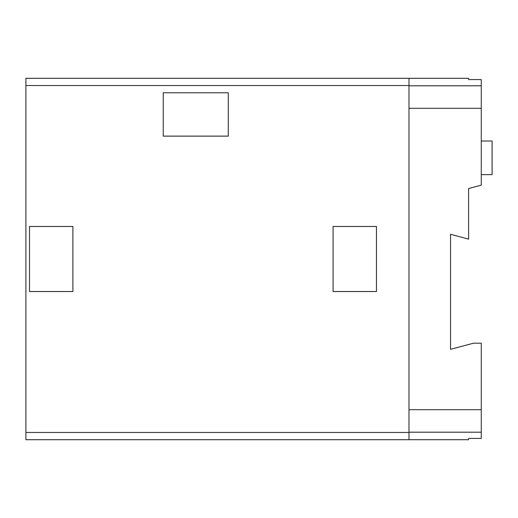 <?xml version="1.0" encoding="UTF-8"?>
<svg xmlns="http://www.w3.org/2000/svg" width="518" height="518" viewBox="0 0 518 518"><rect width="100%" height="100%" fill="white"/><g stroke="black" fill="none" stroke-linecap="round" stroke-linejoin="round"><path stroke-width="0.78" d="M408.98 439.698L468.609 439.698L468.609 438.422L481.261 438.422L481.261 343.207L473.471 343.207L450.537 349.346L450.537 234.278L468.609 239.122L468.609 188.526L481.261 185.14L481.261 79.578L468.609 79.578L468.609 78.302L25.9 78.302L25.9 439.698L408.98 439.698L408.98 78.302M481.261 85.8L408.98 85.8M228.283 92.761L228.283 136.124L163.228 136.124L163.228 92.761L228.283 92.761M376.456 226.476L376.456 291.524L333.087 291.524L333.087 226.476L376.456 226.476M29.513 291.524L29.513 226.476L72.883 226.476L72.883 291.524L29.513 291.524M408.98 85.528L25.9 85.528M408.98 432.472L25.9 432.472M481.261 174.611L492.1 174.611L492.1 141.006L481.261 141.006M481.261 108.301L408.98 108.301M481.261 409.699L408.98 409.699M481.261 432.2L408.98 432.2"/></g></svg>
